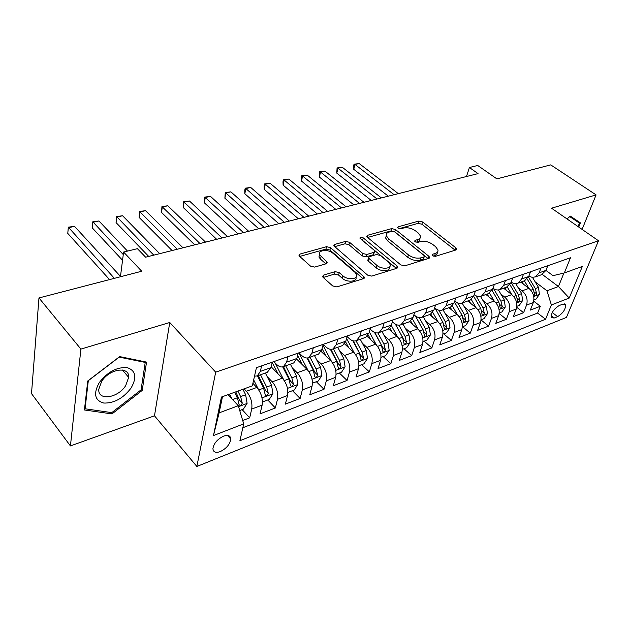 <?xml version="1.0" encoding="UTF-8"?>
<svg xmlns="http://www.w3.org/2000/svg" width="630" height="630" viewBox="0 0 630 630"><rect width="100%" height="100%" fill="white"/><g stroke="black" fill="none" stroke-linecap="round" stroke-linejoin="round"><path stroke-width="0.94" d="M432.629 255.717L435.346 256.355L455.947 249.968L456.719 248.952L455.939 247.889L422.549 221.933L418.84 221.067L398.239 226.784L397.648 227.54L398.121 228.17L400.767 228.792L403.468 228.036C407.61 227.249 411.634 228.194 415.532 230.879L418.281 233.045L420.541 236.108C420.848 237.723 419.974 238.864 417.918 239.518L415.217 240.314L414.634 241.077L415.131 241.755L417.816 242.385L420.517 241.581C424.667 240.747 428.747 241.707 432.747 244.464L435.566 246.684L437.96 249.96C438.244 251.575 437.385 252.725 435.385 253.394L432.676 254.229L432.109 255L432.629 255.717M220.264 451.592C226.469 448.481 229.982 444.308 230.808 439.078C230.501 435.637 228.091 434.661 223.571 436.149C217.374 439.197 213.83 443.347 212.924 448.607C213.216 452.159 215.665 453.159 220.264 451.592M323.615 275.082L322.591 276.633L323.174 277.428L332.664 285.925L336.869 286.91L363.486 278.649L364.439 277.224L330.522 247.629L326.537 246.692L300.045 254.048L298.998 255.567L299.534 256.284L310.543 266.136L314.669 267.096L326.159 263.765L327.167 262.293L319.56 254.614C317.536 249.992 328.38 248.952 332.994 253.291L354.879 272.239L356.58 274.593C358.517 279.295 347.658 280.35 342.94 275.861L339.239 272.609L335.113 271.648L323.615 275.082L323.04 277.31M582.096 229.391L596.082 194.89L550.738 164.879L496.881 178.881L477.721 165.477L469.413 167.509L478.052 173.612L145.617 257.19L137.419 248.669L123.598 252.047L120.432 276.767M80.908 349.091L70.426 445.922L154.484 415.808L169.754 322.497L80.908 349.091L38.965 297.951L141.719 271.231L123.598 252.047M169.754 322.497L215.688 372.157L598.5 240.762L566.441 317.418L196.851 466.46L215.688 372.157M596.082 194.89L551.557 208.215L598.5 240.762M400.798 264.907L404.783 265.836L428.754 258.402L429.581 257.276L428.833 256.252L395.443 229.501L391.655 228.611L367.707 235.258L366.802 236.47L367.44 237.321L400.798 264.907M396.963 268.262L371.716 276.098L367.629 275.137L333.766 245.771L334.743 244.416L345.626 241.392L349.563 242.314L362.849 253.528L366.817 254.457L373.913 252.386L374.818 251.126L374.165 250.236L359.895 238.116C360.218 236.975 361.344 236.896 363.258 237.888L397.152 266.033L397.853 267.002L396.963 268.262M70.426 445.922L31.5 393.6L38.965 297.951M242.715 420.509L249.685 417.832L242.141 409.61M244.093 388.844L246.361 391.269C250.803 396.758 252.583 402.688 251.701 409.075L262.127 405.129L260.072 413.847L275.357 407.98L267.774 399.971M267.183 376.622L272.239 381.851C276.688 387.198 278.444 393.018 277.483 399.318L287.54 395.514L285.366 404.137L300.116 398.475L292.493 390.679M292.257 367.841L297.179 372.763C301.644 377.984 303.369 383.702 302.345 389.915L312.039 386.245L309.771 394.766L324.001 389.308L316.347 381.709M316.449 359.344L321.237 363.998C325.718 369.093 327.411 374.708 326.324 380.843L335.68 377.307L333.317 385.725L347.059 380.449L339.389 373.047M339.798 351.13L344.46 355.541C348.949 360.517 350.619 366.03 349.477 372.094L358.509 368.676L356.06 377L369.337 371.897L361.644 364.675M362.344 343.177L366.896 347.374C371.385 352.233 373.031 357.651 371.834 363.636L380.567 360.329L378.039 368.558L390.868 363.636L383.174 356.58M384.127 335.483L388.576 339.475C393.073 344.224 394.695 349.555 393.443 355.462L401.885 352.264L399.286 360.407L411.697 355.635L403.988 348.752M405.192 328.033L409.547 331.837C414.036 336.483 415.635 341.72 414.335 347.555L422.502 344.468L419.84 352.517L431.849 347.902L424.147 341.169M425.573 320.812L429.833 324.45C434.314 328.994 435.889 334.144 434.558 339.909L442.457 336.924L439.732 344.878L451.363 340.413L443.662 333.829M445.3 313.819L449.466 317.3C453.947 321.741 455.506 326.812 454.128 332.506L461.782 329.616L459.002 337.483L470.271 333.152L462.57 326.718M464.404 307.03L468.492 310.37C472.965 314.724 474.492 319.709 473.083 325.34L480.501 322.536L477.666 330.317L488.589 326.12L481.06 319.961M482.919 300.455L486.919 303.66C491.384 307.92 492.896 312.834 491.455 318.394L498.645 315.669L495.763 323.363L506.355 319.3L499.173 313.535M500.866 294.068L504.795 297.155C509.245 301.329 510.733 306.164 509.26 311.653L516.238 309.023L513.316 316.63L523.593 312.685L526.538 305.125C528.034 299.691 526.57 294.934 522.128 290.839L518.277 287.871M516.71 307.275L523.593 312.685M262.127 405.129C263.041 398.774 261.277 392.892 256.827 387.458L252.89 383.308M287.54 395.514C288.524 389.253 286.784 383.473 282.319 378.173L271.168 366.794M312.039 386.245C313.094 380.063 311.377 374.385 306.904 369.219L296.683 359.1M335.68 377.307C336.798 371.204 335.113 365.628 330.624 360.58L321.127 351.445M358.509 368.676C359.683 362.644 358.021 357.163 353.532 352.241L344.571 343.862M380.567 360.329C381.788 354.375 380.15 348.996 375.661 344.185L367.077 336.365M401.885 352.264C403.153 346.39 401.538 341.098 397.05 336.389L388.71 328.986M422.502 344.468C423.817 338.664 422.226 333.459 417.737 328.86L409.516 321.717M442.457 336.924C443.811 331.183 442.244 326.064 437.763 321.568L429.534 314.591M461.782 329.616C463.176 323.946 461.625 318.906 457.152 314.504L448.922 307.684M480.501 322.536C481.926 316.937 480.399 311.976 475.933 307.661L467.712 300.99M498.645 315.669C500.102 310.141 498.598 305.259 494.133 301.03L485.927 294.509M516.238 309.023C517.718 303.55 516.238 298.746 511.788 294.604L503.598 288.217M562.803 304.132L559.251 305.518C553.975 308.779 551.274 312.708 551.148 317.307L554.101 318.055L557.644 316.646C562.905 313.354 565.582 309.425 565.669 304.857L562.803 304.132M222.484 396.664L219.122 412.855L238.29 405.72L243.716 423.872L239.904 440.724L545.564 319.26L551.368 304.952L546.982 290.792L535.169 281.854M243.716 423.872L213.475 435.558L221.445 397.042L252.315 385.875L256.426 367.7L570.489 257.772L564.338 272.947L582.333 266.435L569.221 298.053L551.368 304.952M273.814 361.612L276.436 364.266C278.933 366.707 281.287 367.487 283.484 366.597L293.682 362.967L296.848 358.509L298.211 353.068M298.951 352.808L301.589 355.399C304.101 357.777 306.471 358.517 308.708 357.612L318.544 354.115L321.78 349.689L323.214 344.319M323.206 344.327L325.844 346.846C328.364 349.162 330.758 349.863 333.026 348.957L342.515 345.579L345.823 341.192L347.311 335.885M347.106 336.601L349.248 338.593C351.776 340.854 354.194 341.523 356.486 340.602L365.644 337.341L369.007 332.986L370.55 327.75M370.156 329.096L371.85 330.624C374.385 332.829 376.811 333.467 379.134 332.538L387.97 329.388L391.395 325.072L392.986 319.898M392.403 321.804L393.679 322.93C396.215 325.072 398.656 325.686 401.003 324.749L409.547 321.709L413.02 317.425L414.65 312.315M413.886 314.716L414.784 315.488C417.32 317.583 419.777 318.158 422.139 317.221L430.4 314.283L433.92 310.031L435.59 304.983M439.709 323.623L442.922 322.45L435.196 308.291C437.732 310.338 440.197 310.889 442.575 309.944L450.568 307.101L454.128 302.888L455.837 297.895M454.726 301.14L454.947 301.321C457.49 303.321 459.955 303.849 462.349 302.904L470.082 300.148L473.681 295.974L475.422 291.044M242.841 427.738L537.611 313.063L540.319 306.259L530.342 310.094L533.303 302.565C534.815 297.155 533.35 292.422 528.916 288.367L520.742 282.114M528.846 276.168L532.192 277.35L535.421 276.885L539.115 272.829L540.957 268.104M541.485 274.727L545.942 270.42L547.793 265.718M261.6 365.88L260.332 371.424L257.292 375.921L254.512 376.149M267.214 372.393L270.963 367.66L272.262 362.155M287.949 356.659L286.611 362.132L283.484 366.597M313.323 347.784L311.913 353.178L308.708 357.612M337.774 339.224L336.31 344.555L333.026 348.957M361.352 330.97L359.832 336.231L356.486 340.602M384.103 323.009L382.536 328.206L379.134 332.538M406.074 315.315L404.46 320.45L401.003 324.749M427.298 307.889L425.644 312.96L422.139 317.221M447.82 300.707L446.127 305.715L442.575 309.944M467.665 293.761L465.94 298.714L462.349 302.904M486.872 287.036L485.116 291.926L481.493 296.084C479.115 297.029 476.666 296.549 474.154 294.643M488.234 293.682L492.613 289.28L494.385 284.406M505.473 280.523L503.685 285.366L500.031 289.485C497.755 290.399 495.393 290.005 492.959 288.32M506.544 287.17L510.946 282.791L512.749 277.98M523.491 274.223L521.672 279.003L518.002 283.091C515.812 283.965 513.537 283.657 511.182 282.161M524.286 280.854L528.712 276.507L530.539 271.75M509.26 311.653L506.355 319.3M491.455 318.394L488.589 326.12M473.083 325.34L470.271 333.152M454.128 332.506L451.363 340.413M434.558 339.909L431.849 347.902M414.335 347.555L411.697 355.635M393.443 355.462L390.868 363.636M371.834 363.636L369.337 371.897M349.477 372.094L347.059 380.449M326.324 380.843L324.001 389.308M302.345 389.915L300.116 398.475M277.483 399.318L275.357 407.98M251.701 409.075L249.685 417.832M238.29 405.72L228.115 394.632M546.982 290.792L558.456 286.524L563.913 273.05M542.28 274.436L558.456 286.524L569.221 298.053M539.115 272.829L545.942 270.42L553.022 275.664L564.338 272.947M154.484 415.808L196.851 466.46M469.413 167.509L466.483 176.518M533.72 301.171L540.319 306.259M537.611 313.063L545.564 319.26M469.342 300.416L470.082 300.148M429.581 257.284L429.321 258.103M449.828 307.361L450.568 307.101M429.668 314.543L430.4 314.283M408.815 321.969L409.547 321.709M387.253 329.648L387.97 329.388M364.927 337.593L365.644 337.341M341.807 345.831L342.515 345.579M317.851 354.359L318.544 354.115M292.997 363.211L293.682 362.967M213.475 435.558L219.122 412.855M578.726 227.052L580.411 222.87L570.339 216.121L566.984 218.917M84.42 409.973L111.982 413.918L142.215 390.403L146.53 362.1L119.684 356.604L87.759 380.961L84.42 409.973M572.481 218.295L572.709 217.712M141.175 389.167L142.215 390.403M110.856 412.508L111.982 413.918M433.33 256.134L434.629 255.733C436.59 255.071 437.456 253.953 437.228 252.378M419.848 238.486C420.108 240.077 419.233 241.195 417.21 241.841L415.958 242.211M455.939 247.889L455.175 250.197L421.848 224.217L418.147 223.351L399.073 228.674M428.833 256.252L428.093 258.599L394.766 231.824L390.978 230.934L367.605 237.463M423.888 256.93L424.47 256.142L423.959 255.434L394.648 231.879L391.986 231.257L389.08 232.068C386.844 232.761 385.922 233.982 386.308 235.738L388.426 238.597L408.453 254.882C412.524 257.749 416.698 258.733 420.982 257.827L423.888 256.93L423.147 259.284L424.289 256.717M386.269 235.565L385.639 238.077L387.749 240.943L388.426 238.597M423.147 259.284L420.241 260.182C415.965 261.096 411.792 260.111 407.736 257.245L387.749 240.943M334.522 246.708L345.004 243.779L345.626 241.392M374.559 252.047L373.236 254.772L366.156 256.859L362.187 255.922L348.925 244.7L345.004 243.779M397.152 266.033L396.435 268.427L361.518 239.699M376.96 265.435C381.559 269.624 391.718 268.892 390.127 264.529L388.293 262.001L380.465 255.481L376.504 254.552L369.416 256.638L368.487 257.946L376.96 265.435L376.267 267.844C380.811 271.995 390.868 271.333 389.442 267.018M368.085 259.379L367.818 260.348L368.463 261.237L369.141 258.836M376.267 267.844L368.463 261.237M355.989 277.31C357.423 281.862 346.846 282.673 342.279 278.318L338.586 275.066L334.475 274.105L323.221 277.476M319.481 254.378L318.953 257.056L320.473 259.111L321.079 256.67M325.852 263.852L320.473 259.111M363.786 276.326L363.1 278.767L329.907 250.047L325.923 249.11L299.707 256.434M533.917 299.888L536.114 299.061L539.398 294.328L538.508 287.414L532.476 277.373M528.869 288.335L524.38 280.815M523.388 284.138L521.931 281.689M398.325 193.654L359.187 163.54L355.005 164.462L353.761 169.312L388.293 196.174M527.192 279.027L533.342 289.312L534.705 295.344C535.421 295.856 536.059 295.328 536.618 293.769L535.35 288.579L528.468 277.09M353.761 169.312L353.54 166.139L354.036 164.209L355.005 164.462L394.136 194.709M354.036 164.209L359.187 163.54M569.851 216.531L579.458 223.114L578.056 226.587M569.74 216.618L579.458 223.114M131.024 388.111C137.104 377.449 135.828 370.621 127.205 367.636C116.873 366.912 107.565 371.897 99.28 382.591C93.224 393.632 94.697 400.444 103.706 403.043C114.014 403.389 123.118 398.412 131.024 388.111M125.716 385.576L128.654 377.37C129.654 365.888 109.573 368.574 101.682 381.363L98.792 389.206C97.642 401.2 117.999 398.16 125.716 385.576M85.066 408.783L88.31 380.685L119.204 357.115L145.231 362.423L141.065 389.852L111.762 412.642L85.066 408.783L84.617 408.216M144.609 361.707L145.231 362.423M516.844 306.314L519.277 305.392L522.593 300.589L521.672 293.588L515.726 283.587M504.795 297.155L511.788 294.604L507.252 286.918M506.315 290.336L504.811 287.784M381.378 197.914L342.295 167.265L337.995 168.218L336.782 173.116L371.267 200.458M509.938 284.713L516.348 295.541L517.734 301.636C518.474 302.18 519.136 301.652 519.711 300.053L518.419 294.777L511.087 282.421M336.782 173.116L337.074 167.942L337.995 168.218L377.071 199.001M337.074 167.942L342.295 167.265M499.236 312.937L501.929 311.921L505.276 307.054L504.323 299.943L498.432 289.926M494.227 301.101L489.565 293.131M488.723 296.722L487.171 294.068M363.975 202.293L324.946 171.1L320.536 172.069L319.363 177.022L353.784 204.852M492.093 290.446L498.834 301.959L500.244 308.117C501.008 308.7 501.693 308.172 502.283 306.526L500.968 301.179L493.715 288.816M319.363 177.022L319.662 171.777L320.536 172.069L359.541 203.403M319.662 171.777L324.946 171.1M481.076 319.764L484.045 318.646L487.415 313.709L486.439 306.503L480.564 296.399M476.099 307.802L471.272 299.447M470.578 303.321L468.98 300.541M346.083 206.79L307.141 175.03L302.613 176.022L301.471 181.03L335.814 209.373M473.602 296.187L480.777 308.574L482.21 314.803C482.997 315.425 483.698 314.89 484.312 313.204L482.974 307.771L476.052 295.832M301.471 181.03L301.337 177.715L301.794 175.715L302.613 176.022L341.531 207.931M301.794 175.715L307.141 175.03M462.341 326.805L465.601 325.584L469.003 320.575L467.988 313.26L462.097 303.006M457.396 314.716L452.34 305.865M451.875 310.125L450.214 307.227M327.695 211.412L288.855 179.062L284.201 180.085L283.106 185.149L317.347 214.011M454.451 301.951L462.152 315.402L463.601 321.694C464.42 322.363 465.145 321.828 465.775 320.087L464.412 314.567L457.758 302.959M283.106 185.149L282.996 181.786L283.437 179.763L284.201 180.085L323.009 212.586M283.437 179.763L288.855 179.062M443 334.081L446.568 332.742L450.001 327.663L448.946 320.237L443.016 309.787M438.102 321.859L432.739 312.362M432.566 317.158L430.826 314.071M308.779 216.169L270.065 183.212L265.285 184.267L264.23 189.386L298.352 218.791M442.922 322.45L444.394 328.805C445.245 329.522 445.993 328.986 446.646 327.19L445.26 321.591L438.819 310.22M443.528 323.702L443.733 324.237M264.23 189.386L264.151 185.96L264.576 183.921L265.285 184.267L303.967 217.382M264.576 183.921L270.065 183.212M423.029 341.594L426.919 340.129L430.384 334.979L429.29 327.442L423.328 316.803M418.178 329.254L412.406 318.898M412.634 324.426L410.721 320.985M289.32 221.059L250.756 187.472L245.842 188.559L244.826 193.733L278.814 223.697M415.39 315.976L423.069 329.726L424.565 336.144C425.439 336.916 426.219 336.373 426.896 334.53L425.486 328.836L419.218 317.622M415.469 316.032L424.14 332.144L426.896 334.53M244.826 193.733L244.786 190.26L245.196 188.189L245.842 188.559L284.366 222.303M245.196 188.189L250.756 187.472M402.389 349.351L406.618 347.76L410.114 342.539L408.988 334.884L402.987 324.041M397.601 336.908L391.285 325.419M392.049 331.947L389.86 327.962M269.293 226.091L230.895 191.851L225.847 192.969L224.879 198.206L258.709 228.753M395.333 324.135L402.554 337.239L404.074 343.728C404.98 344.547 405.791 344.011 406.492 342.114L405.051 336.325L398.908 325.19M395.569 324.269L403.735 339.672L406.492 342.114M224.879 198.206L225.264 192.583L225.847 192.969L264.198 227.375M225.264 192.583L230.895 191.851M381.048 357.375L385.647 355.651L389.175 350.351L388.001 342.578L381.969 331.53M376.33 344.846L369.33 331.916M370.771 339.727L368.18 334.947M248.677 231.281L210.475 196.363L205.278 197.505L204.364 202.805L238.014 233.958M374.488 332.38L381.347 345.012L382.898 351.564C383.835 352.446 384.67 351.91 385.402 349.949L383.93 344.067L377.858 332.908M374.858 332.538L382.646 347.445L385.402 349.949M204.364 202.805L204.766 197.095L243.424 232.596M204.766 197.095L210.475 196.363M358.966 365.683L363.951 363.809L367.51 358.423L366.298 350.524L360.242 339.263M354.343 353.076L346.571 338.515M348.768 347.784L345.61 341.854M227.438 236.62L189.457 201.001L184.11 202.183L183.251 207.538L216.689 239.321M352.839 340.759L359.415 353.052L360.99 359.667C361.959 360.612 362.825 360.077 363.589 358.053L362.085 352.068L356.029 340.775M353.328 340.885L360.832 355.485L363.589 358.053M183.251 207.538L183.669 201.742L222.028 237.982M183.669 201.742L189.457 201.001M336.113 374.275L341.515 372.243L345.106 366.778L343.838 358.761L337.751 347.272M331.6 361.628L322.969 345.209M326.009 356.139L322.064 348.626M205.545 242.125L167.824 205.774L162.32 206.986L161.516 212.412L194.717 244.842M330.356 349.303L336.719 361.368L338.318 368.046C339.318 369.062 340.216 368.526 341.011 366.44L339.483 360.352L333.396 348.823M330.955 349.359L338.271 363.809L341.011 366.44M161.516 212.412L161.957 206.53L199.97 243.526M161.957 206.53L167.824 205.774M312.441 383.182L318.276 380.985L321.898 375.433L320.591 367.274L314.48 355.564M308.07 370.527L298.904 352.824M302.439 364.801L297.612 355.454M182.976 247.795L145.546 210.688L139.876 211.94L139.136 217.429L172.069 250.535M306.999 358.005L313.212 369.983L314.835 376.724C315.874 377.811 316.803 377.275 317.638 375.126L316.079 368.928L309.96 357.171M307.684 357.934L314.905 372.425L317.638 375.126M139.136 217.429L139.592 211.459L177.227 249.244M139.592 211.459L145.546 210.688M287.902 392.403L294.21 390.033L297.864 384.394L296.502 376.102L290.367 364.148M283.713 379.811L275.129 362.943M278.035 373.803L272.199 362.415M159.697 253.654L122.59 215.759L116.747 217.051L116.07 222.603L148.712 256.41M282.712 366.865L288.855 378.906L290.509 385.71C291.58 386.875 292.548 386.348 293.423 384.119L291.824 377.819L285.689 365.809M283.461 366.605L290.698 381.355L293.423 384.119M116.07 222.603L116.558 216.531L153.759 255.142M116.558 216.531L122.59 215.759M262.458 401.971L269.27 399.412L272.955 393.687L271.53 385.253L265.38 373.047M258.489 389.537L253.669 379.882M127.504 251.094L98.934 220.98L92.901 222.311L92.295 227.926L122.551 260.269M257.442 375.874L263.608 388.159L265.285 395.026C266.395 396.278 267.404 395.75 268.309 393.451L266.687 387.033L260.521 374.771M258.339 375.551L265.6 390.608L268.309 393.451M92.295 227.926L92.807 221.768L123.275 254.575M92.807 221.768L98.934 220.98M239.723 410.524L243.393 409.146L247.11 403.326L245.637 394.75L242.92 389.269M231.879 398.743L229.603 394.089M120.48 276.405L74.529 226.367L68.308 227.737L67.78 233.423L109.549 279.594M234.691 392.246L237.408 397.758L239.116 404.688C240.258 406.027 241.314 405.507 242.266 403.121L240.605 396.593L237.888 391.088M235.746 391.868L239.573 400.207L242.266 403.121M67.78 233.423L68.316 227.162L114.384 278.342M68.316 227.162L74.529 226.367M246.361 391.269L256.827 387.458M272.239 381.851L282.319 378.173M297.179 372.763L306.904 369.219M321.237 363.998L330.624 360.58M344.46 355.541L353.532 352.241M366.896 347.374L375.661 344.185M388.576 339.475L397.05 336.389M409.547 331.837L417.737 328.86M429.833 324.45L437.763 321.568M449.466 317.3L457.152 314.504M468.492 310.37L475.933 307.661M486.919 303.66L494.133 301.03M522.128 290.839L528.916 288.367M260.332 371.424L270.963 367.66M286.611 362.132L296.848 358.509M311.913 353.178L321.78 349.689M336.31 344.555L345.823 341.192M359.832 336.231L369.007 332.986M382.536 328.206L391.395 325.072M404.46 320.45L413.02 317.425M425.644 312.96L433.92 310.031M446.127 305.715L454.128 302.888M465.94 298.714L473.681 295.974M485.116 291.926L492.613 289.28M503.685 285.366L510.946 282.791M521.672 279.003L528.712 276.507M526.538 305.125L533.303 302.565M552.25 312.496L557.644 316.646M551.077 315.717L554.101 318.055M434.629 255.733L435.385 253.394M414.855 241.487L415.217 240.314M417.21 241.841L417.918 239.518M397.892 227.966L398.239 226.784M418.147 223.351L418.84 221.067M421.848 224.217L422.549 221.933M432.306 255.394L432.676 254.229M367.203 237.1L367.707 235.258M390.978 230.934L391.655 228.611M394.766 231.824L395.443 229.501M407.736 257.245L408.453 254.882M420.241 260.182L420.982 257.827M334.223 246.44L334.743 244.416M348.925 244.7L349.563 242.314M362.187 255.922L362.849 253.528M366.156 256.859L366.817 254.457M373.236 254.772L373.913 252.386M362.612 240.258L363.258 237.888M334.475 274.105L335.113 271.648M338.586 275.066L339.239 272.609M342.279 278.318L342.94 275.861M325.993 263.812L326.584 261.505M299.518 256.268L300.045 254.048M325.923 249.11L326.537 246.692M329.907 250.047L330.522 247.629M533.752 296.517L539.319 294.446M535.35 288.579L538.508 287.414M530.838 290.233L533.342 289.312M534.445 292.107L536.618 293.769M516.655 302.896L522.506 300.715M518.419 294.777L521.672 293.588M513.718 296.502L516.348 295.541M517.443 298.289L519.711 300.053M499.031 309.472L505.189 307.172M500.968 301.179L504.323 299.943M496.07 302.975L498.834 301.959M499.921 304.652L502.283 306.526M480.863 316.252L487.337 313.834M482.974 307.771L486.439 306.503M477.871 309.637L480.777 308.574M481.848 311.204L484.312 313.204M462.105 323.245L468.917 320.702M464.412 314.567L467.988 313.26M459.089 316.52L462.152 315.402M463.192 317.953L465.775 320.087M442.748 330.466L449.915 327.789M445.26 321.591L448.946 320.237M443.937 324.899L446.646 327.19M422.754 337.924L430.298 335.113M425.486 328.836L429.29 327.442M419.682 330.963L423.069 329.726M402.09 345.626L410.028 342.665M405.051 336.325L408.988 334.884M398.995 338.546L402.554 337.239M380.725 353.595L389.08 350.485M383.93 344.067L388.001 342.578M377.606 346.382L381.347 345.012M358.627 361.841L367.424 358.557M362.085 352.068L366.298 350.524M355.477 354.493L359.415 353.052M335.743 370.377L345.012 366.92M323.017 345.295L323.899 344.988M339.483 360.352L343.838 358.761M332.569 362.888L336.719 361.368M312.047 379.221L321.812 375.575M316.079 368.928L320.591 367.274M308.85 371.582L313.212 369.983M287.485 388.379L297.777 384.536M291.824 377.819L296.502 376.102M284.256 380.591L288.855 378.906M262.009 397.884L272.861 393.829M266.687 387.033L271.53 385.253M258.757 389.939L263.608 388.159M238.557 406.626L247.015 403.468M240.605 396.593L245.637 394.75M232.604 399.522L237.408 397.758M227.603 435.456L230.808 439.078M535.421 276.885L542.241 274.459M518.002 283.091L525.034 280.586M500.031 289.485L507.292 286.902M481.493 296.084L488.982 293.423M257.292 375.921L267.884 372.149M564.33 303.849L565.669 304.857M456.474 249.685L456.719 248.952M385.639 238.077L386.308 235.738M367.818 260.348L368.487 257.946M397.569 267.947L397.853 267.002M318.953 257.056L319.56 254.614M326.883 263.387L327.167 262.293M364.132 278.31L364.439 277.224M122.472 370.023L128.654 377.37"/></g></svg>

